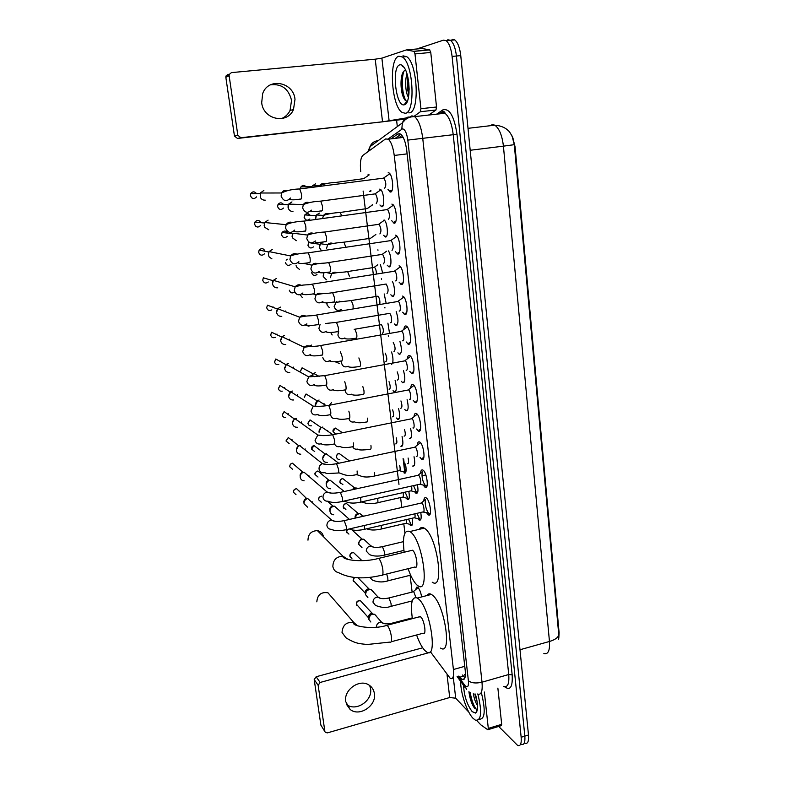 <?xml version="1.0" encoding="UTF-8"?>
<svg xmlns="http://www.w3.org/2000/svg" width="785" height="785" viewBox="0 0 785 785"><rect width="100%" height="100%" fill="white"/><g stroke="black" fill="none" stroke-linecap="round" stroke-linejoin="round"><path stroke-width="1.18" d="M370.127 191.55L369.431 191.285L370.942 191.089M395.12 380.519C396.906 387.79 396.651 391.617 394.355 392.009L393.059 390.655M398.623 408.7C400.203 415.697 399.879 419.239 397.652 419.318L396.435 418.012M402.067 436.558C403.451 443.25 403.068 446.508 400.909 446.322L402.263 445.998M408.799 491.322C409.809 497.18 409.358 499.898 407.435 499.466L406.179 498.043M412.086 518.257C412.93 523.634 412.449 526.087 410.663 525.616L409.407 524.203M415.962 589.368C416.128 587.465 416.688 586.748 417.62 587.219L417.973 587.484C419.651 589.339 420.868 592.489 421.623 596.924M379.724 189.126L380.489 189.411C383.914 191.501 385.111 207.368 381.814 206.759L379.93 204.993M384.277 220.055C387.633 222.793 388.624 237.826 385.415 236.992L383.61 235.294M388.438 250.915C391.479 255.096 391.872 267.822 388.958 266.851L387.25 265.222M392.372 281.413C395.14 286.339 395.179 297.427 392.461 296.347L390.842 294.777M396.18 311.537C398.633 319.446 398.545 324.097 395.925 325.49L394.394 323.979M399.899 341.289C402.067 349.04 401.881 353.368 399.349 354.28L397.897 352.818M403.529 370.677C405.443 378.203 405.178 382.226 402.734 382.737L401.351 381.324M407.091 399.712C408.779 406.964 408.435 410.673 406.071 410.84L404.766 409.476M410.594 428.394C412.066 435.341 411.654 438.746 409.377 438.619L410.8 438.256M414.029 456.733C415.304 463.336 414.843 466.457 412.635 466.074L414.117 465.75M417.414 484.747C418.493 490.88 418.003 493.716 415.932 493.265L414.627 491.773M420.75 512.458C421.633 518.09 421.123 520.641 419.2 520.131L417.895 518.669M388.202 172.661L389.125 172.994C392.932 175.34 394.109 192.58 390.469 192.031L387.986 189.45M391.872 204.11L392.706 204.434C396.553 206.779 397.809 224.039 394.109 223.225L391.735 220.722M395.503 235.147L396.248 235.461C400.134 237.806 401.469 255.115 397.701 254.036L395.424 251.612M399.074 265.811L399.732 266.105C403.657 268.431 405.08 285.799 401.253 284.455L399.074 282.109M402.607 296.082L403.176 296.347C407.14 298.673 408.642 316.11 404.756 314.5L402.676 312.224M403.882 329.396C404.206 326.864 404.942 325.726 406.1 325.981L406.571 326.217C410.584 328.532 412.164 346.048 408.22 344.164L406.228 341.966M407.297 358.873C407.601 356.292 408.357 355.173 409.544 355.507L409.927 355.713C413.97 358.019 415.648 375.632 411.644 373.474L409.741 371.344M410.673 387.986C410.967 385.356 411.723 384.257 412.949 384.679L413.244 384.836C417.316 387.133 419.092 404.844 415.02 402.42L413.204 400.35M414.009 416.747C414.284 414.068 415.049 412.988 416.315 413.489L416.511 413.607C420.613 415.883 422.487 433.712 418.366 431.024L416.629 429.012M417.306 445.144C417.561 442.426 418.346 441.366 419.641 441.955L419.739 442.024C423.871 444.281 425.853 462.237 421.663 459.274L420.004 457.321M420.564 473.198C420.809 470.431 421.594 469.401 422.919 470.078C427.06 472.315 429.169 490.291 424.96 487.22L423.213 485.071M423.792 500.909C424.008 498.171 424.773 497.14 426.088 497.818L426.167 497.867C430.239 500.251 432.407 517.845 428.276 514.862L426.53 512.742M430.308 651.619L450.315 678.466C452.984 679.496 454.024 676.513 453.416 669.517L394.237 155.45C393.128 147.207 391.136 141.781 388.281 139.171L385.504 138.974L362.886 155.371C360.6 157.746 359.883 163.143 360.737 171.591M558.802 638.244L559.097 632.69L515.078 146.844L512.644 137.169M402.705 136.953L401.812 137.581M363.112 191.02L398.976 484.394M400.585 497.562L401.802 507.483M403.794 523.762L404.932 533.074M410.094 575.307L412.135 592.057M405.452 464.082C406.659 470.401 406.228 473.384 404.177 473.031L404.138 473.012M391.548 352.004C392.932 356.233 393.295 359.893 392.647 362.964M387.908 323.135L389.527 333.272M384.179 293.924L386.151 303.255M380.352 264.359L382.619 272.876M368.037 174.241L368.783 174.515M558.469 639.598L558.783 634.957L514.293 144.675L512.056 135.933M447.784 39.77L450.453 40.29C453.475 42.802 455.467 48.042 456.428 56.01L524.831 736.124C525.283 742.482 524.125 745.24 521.338 744.396C524.125 745.24 525.283 742.482 524.831 736.124L456.428 56.01C455.467 48.042 453.475 42.802 450.453 40.29L447.784 39.77M452.072 39.378L454.76 39.907C457.802 42.41 459.804 47.64 460.756 55.607L528.491 734.986C528.943 741.344 527.765 744.101 524.959 743.267M458.832 676.052L462.002 679.457C464.74 680.467 465.809 677.494 465.23 670.527L406.718 150.377C405.629 142.163 403.627 136.757 400.713 134.147L397.828 133.97L390.999 138.847M464.926 677.857L462.532 675.002M416.766 48.984L443.476 40.153L446.135 40.673C449.138 43.195 451.13 48.444 452.091 56.422L521.152 737.252C521.623 743.611 520.465 746.368 517.698 745.514L498.661 726.449M397.318 126.591L396.611 120.38M395.169 138.356L400.899 134.304M477.898 694.176C482.186 712.132 481.372 720.797 475.455 720.188L472.943 718.206C466.869 712.024 460.501 692.782 460.648 681.37M481.421 692.88C485.768 710.719 485.002 719.492 479.154 719.207M468.93 691.683C469.695 697.679 471.255 702.732 473.59 706.853L477.211 709.875L475.671 713.094L472.207 711.652C467.016 704.685 464.131 695.922 463.562 685.344M474.807 694.028L477.221 702.114M473.296 693.763C474.297 699.033 475.71 702.967 477.535 705.568L477.555 705.597M475.425 694.077C478.193 704.371 478.271 710.71 475.671 713.094M469.42 692.135C470.372 698.326 472.011 703.517 474.346 707.717L475.131 708.914M470.195 692.507C471.726 700.927 473.963 706.736 476.897 709.925M369.696 685.521L370.559 688.72C372.836 700.907 355.438 712.221 346.43 704.292L346.371 704.253M345.724 701.643L350.031 709.326C359.118 717.313 376.672 705.872 374.386 693.567C373.837 689.927 372.09 687.12 369.136 685.148C359.805 678.368 343.457 689.799 345.724 701.643M484.355 692.027L488.299 728.382L501.693 724.339L501.164 725.693L488.191 729.618M497.867 688.102L501.693 724.339M324.97 731.757L320.888 725.144L325.392 732.425L327.453 732.866L449.707 697.522L455.702 698.199L468.753 712.044M314.196 679.545L316.159 676.748L320.123 682.459L318.141 685.295L314.196 679.545L320.888 725.144M422.683 647.792L316.159 676.748M318.141 685.295L324.872 731.375M320.123 682.459L430.71 652.188M476.76 720.552L480.862 724.879L487.701 729.687L488.299 728.382M398.829 56.226L402.42 56.991C413.509 63.575 415.726 113.207 405.217 113.266L402.126 112.441C391.46 106.338 388.428 58.522 398.829 56.226M402.97 55.833L406.591 56.608C417.748 63.163 419.887 112.746 409.299 112.814L408.799 112.863M405.57 70.11L403.833 71.18C400.085 75.134 400.242 90.324 403.304 97.085C404.422 99.734 405.609 101.069 406.875 101.079L406.954 101.069M404.265 104.788L404.157 104.807C395.846 107.094 391.342 66.656 399.8 64.861C401.321 64.439 402.852 65.44 404.393 67.873C410.712 77.165 410.506 104.552 404.265 104.788M407.788 77.058C406.836 83.652 407.209 89.5 408.897 94.602M407.003 74.025C404.51 80.747 405.747 93.788 408.504 97.291M403.755 66.931L402.411 66.421L403.961 67.225M408.072 78.363L409.034 93.17M402.411 73.692C400.831 82.837 401.37 91.099 404.039 98.468L404.285 99.057M406.267 102.04L406.836 102.433M408.7 82.307L409.162 89.372M403.961 71.043C400.821 79.413 402.489 96.241 406.188 100.951M331.898 597.336L327.944 592.783C321.114 591.792 317.415 594.814 316.836 601.84M391.224 641.757L423.174 633.22C426.726 635.781 424.4 620.042 420.75 616.912L418.954 616.912M412.37 618.639C410.251 603.057 411.909 596.188 417.335 598.023L418.591 598.994C430.406 608.611 438.148 660.371 426.598 651.933L424.813 650.461C421.908 647.34 419.161 642.179 416.58 634.977M426.863 595.589C427.982 593.725 429.513 593.332 431.426 594.412L432.712 595.373C444.869 604.842 452.474 656.407 440.591 648.106M323.44 536.695L323.43 536.606C322.772 533.25 320.761 531.259 317.395 530.64C311.272 530.876 308.132 534.055 307.985 540.178M382.56 574.993L414.98 566.996C418.739 569.773 416.472 553.121 412.704 550.393L411.016 550.579M404.157 552.228C402.322 536.39 404.236 529.482 409.888 531.533L410.476 531.945C422.683 540.217 430.219 594.981 418.012 585.796L416.884 584.943C413.744 581.95 410.82 576.533 408.112 568.683M419.327 529.306C420.574 527.334 422.212 526.951 424.243 528.148L424.842 528.56C437.412 536.695 444.781 591.242 432.221 582.205M425.284 500.202C424.97 505.344 426.098 509.71 428.679 513.292L430.278 513.616M346.185 529.679L422.889 511.967C425.048 513.547 423.9 504.264 421.771 502.969L420.858 503.136M307.553 507.13L304.021 503.744C303.913 501.095 305.139 499.358 307.72 498.534L331.535 520.023L335.028 521.338M304.001 502.675L303.893 502.214C303.815 500.32 304.708 499.064 306.552 498.465L296.553 488.633C294.002 489.457 292.962 490.645 293.433 492.185L293.531 492.323C293.492 490.262 294.503 489.035 296.553 488.633M312.626 501.841L312.665 502.478M421.486 502.832L425.46 499.525M422.104 472.384C421.682 477.535 422.772 481.951 425.382 485.64L427.02 485.974M342.348 501.448L419.582 484.266C421.79 485.895 420.652 476.387 418.493 475.2L417.62 475.396M304.148 480.832C301.989 480.636 300.684 479.478 300.233 477.358C300.125 474.68 301.361 472.943 303.962 472.119L327.002 491.969L331.054 493.108M292.579 469.273L289.832 466.839C289.753 464.965 290.617 463.749 292.442 463.199L302.824 472.168C300.94 472.766 300.047 474.022 300.125 475.936L300.213 476.328M308.897 475.514L308.937 476.407M418.258 475.092L422.261 471.814M422.526 458.038L423.714 458.008M416.266 456.262C418.454 457.802 417.394 448.323 415.236 447.116L414.333 447.313M300.763 454.211C298.378 454.162 296.936 452.984 296.406 450.668C296.259 448.264 297.309 446.567 299.546 445.576L300.155 445.409M296.377 449.668L298.594 445.694L299.35 445.537M305.139 448.883L305.149 450.001M420.446 442.652L419.023 443.77M419.229 429.778L420.367 429.709M412.93 427.923C415.088 429.316 414.068 419.906 411.929 418.699L411.016 418.876M297.378 427.236C294.767 427.393 293.148 426.206 292.54 423.664C292.363 421.516 293.227 419.887 295.131 418.798L296.308 418.395M292.511 422.703L294.346 418.964L295.484 418.64M301.322 421.938L301.322 423.223M417.218 414.254L415.746 415.373M415.893 401.174L416.982 401.057M409.544 399.231C411.674 400.487 410.712 391.136 408.583 389.919L407.65 390.096M293.688 399.977C290.97 400.213 289.282 399.006 288.625 396.356L290.735 391.744L292.422 391.058M297.476 394.688L297.456 396.042M288.586 395.404L290.107 391.95L291.127 391.509M413.95 385.494L412.429 386.622M412.527 372.227L413.558 372.07M406.13 370.196C408.22 371.305 407.307 362.003 405.197 360.786L404.255 360.963M289.763 372.424C287.025 372.649 285.328 371.413 284.661 368.724L286.358 364.387L288.478 363.406M293.57 367.115L293.57 368.42M284.631 367.772L286.692 364.142M410.643 356.38L409.083 357.509M409.113 342.908L410.074 342.731M407.297 326.903L405.688 328.042M402.666 340.798C404.726 341.769 403.863 332.516 401.773 331.29L400.811 331.456M285.799 344.556C283.042 344.752 281.324 343.487 280.657 340.768L282.011 336.716L284.494 335.43M289.626 339.228L289.655 340.347M280.618 339.797L282.158 336.579M405.531 313.195L406.561 313.029M403.902 297.054L402.263 298.182M399.153 311.037C401.184 311.861 400.37 302.647 398.299 301.42L397.328 301.587M281.786 316.355C279.009 316.522 277.282 315.236 276.605 312.479L277.684 308.701L280.471 307.121M285.642 310.997L285.681 311.802M276.565 311.429L277.39 309.045L267.499 305.188L266.645 307.769L267.499 305.188M401.861 283.091L402.99 282.963M400.468 266.822L398.79 267.95M395.601 280.893C397.602 281.579 396.827 272.405 394.776 271.178L393.805 271.335M277.723 287.82C274.927 287.967 273.18 286.643 272.503 283.856L273.366 280.333L276.389 278.469M272.493 282.571L272.915 281.099M398.152 252.593L399.379 252.525M396.984 236.206L395.277 237.335M392.009 250.376C393.746 247.991 393.481 244.714 391.215 240.544L390.233 240.691M271.924 258.864L269.147 256.95L268.352 254.889L269.039 251.602L272.267 249.483M394.394 221.723L395.718 221.713M393.452 205.199L391.715 206.318M388.369 219.476C390.086 216.974 389.831 213.657 387.604 209.517L386.622 209.654M268.705 229.76L264.731 227.307L264.143 225.57L264.702 222.498L268.087 220.143M390.616 190.461L392.009 190.51M389.88 173.779L388.124 174.898M384.679 188.174C386.387 185.564 386.141 182.208 383.953 178.097L382.962 178.224M265.222 200.136C263.073 200.293 261.454 199.39 260.365 197.418L260.335 193.012L263.858 190.451M416.963 513.331L419.681 519.111L420.731 519.601M364.211 529.365L413.989 517.815C415.01 518.129 415.314 516.795 414.902 513.812M333.684 514.774C331.633 514.558 330.406 513.439 329.994 511.408C329.896 508.798 331.113 507.081 333.645 506.246L334.439 506.148L349.472 519.425M329.955 510.603L329.759 509.867C329.69 507.993 330.563 506.747 332.389 506.158L333.9 506.197M413.538 485.611L416.423 492.234L417.492 492.745M360.609 502.106L410.722 490.89C411.88 491.145 412.145 489.536 411.526 486.062M330.456 488.761C328.218 488.662 326.864 487.524 326.393 485.326C326.295 482.687 327.522 480.96 330.073 480.145L344.262 491.498M326.354 484.59L326.177 483.894C326.099 481.99 326.982 480.754 328.817 480.165L317.905 470.98C315.433 472.03 314.471 473.198 315.03 474.474L315.138 474.621C315.089 472.678 316.012 471.471 317.905 470.98M413.538 465.377L414.225 465.574M407.425 463.66C408.7 463.798 408.916 461.914 408.082 458.008M327.227 462.424C324.794 462.493 323.302 461.335 322.753 458.95C322.635 456.409 323.783 454.701 326.187 453.808L326.452 453.75M331.329 457.164L331.368 457.704M322.713 458.273L325.216 453.877M410.28 437.922L410.908 438.079M404.128 436.136C405.492 436.028 405.639 433.87 404.56 429.64M319.073 432.27C318.926 429.964 319.907 428.296 322.007 427.275L322.802 427.04M319.034 431.662L321.016 427.452L322.125 427.236M327.708 430.533L327.747 431.2M406.983 410.143L407.552 410.27M400.782 408.278C402.254 407.847 402.303 405.394 400.939 400.919M315.354 405.276L317.827 400.487L319.102 400.036M315.177 404.177L316.973 400.723L318.043 400.379M324.038 403.608L324.077 404.324M403.647 382.04L404.157 382.128M397.406 380.087C398.966 379.184 398.898 376.447 397.21 371.864M311.831 375.74L313.647 373.415L315.354 372.708M311.488 375.75L313.882 373.258M393.982 351.562C395.64 349.845 395.404 346.813 393.246 342.476M310.644 346.577L309.476 346.038L311.566 345.076M390.518 322.684C392.471 323.548 391.617 314.51 389.635 313.352L388.742 313.5M308.986 326.226L305.228 325.049M393.216 295.592L393.717 295.68M387.015 293.462C388.673 291.264 388.389 288.115 386.161 284.023L385.258 284.17M302.343 297.564L300.145 294.758M389.556 266.036L390.145 266.164M383.472 263.878C385.111 261.572 384.836 258.393 382.638 254.33L381.736 254.468M299.438 269.432L296.495 266.939L296.082 265.546M385.867 236.118L386.534 236.305M379.881 233.93C381.51 231.526 381.245 228.307 379.076 224.274L378.174 224.402M296.288 240.701L292.403 237.776L292.864 233.194L307.602 235.068C309.143 233.076 311.076 232.517 313.392 233.371M292.089 236.628L292.393 234.087M383.904 220.104L383.159 221.095M382.128 205.827L382.874 206.062M376.241 203.609C377.86 201.097 377.595 197.84 375.475 193.836L374.563 193.964M292.962 211.499C290.764 211.499 289.214 210.449 288.301 208.339L288.684 204.09L291.961 201.902M288.075 207.515L288.124 205.474M380.666 189.558L379.606 190.667M370.854 622.014L368.724 619.218L370.245 615.273L372.257 614.174L374.592 614.272L376.692 616.51M368.616 618.168L368.312 616.745L369.431 614.429L370.873 613.644L373.179 614.047M270.462 84.829C281.609 83.583 288.644 88.764 291.539 100.372L290.058 110.44C288.134 114.404 285.19 117.151 281.226 118.692M261.69 102.766C263.358 119.742 287.339 124.638 293.492 109.527L295.003 99.332C293.541 81.826 268.048 77.156 262.661 93.68L261.69 102.766M414.98 53.92L414.038 51.368L406.404 49.936L421.967 48.513L429.601 49.818L430.769 52.458L414.98 53.92L420.937 108.703L436.529 106.996L435.969 109.998L429.081 114.855M430.769 52.458L436.529 106.996M428.914 114.934L427.334 115.209M403.696 119.34L237.462 138.454L234.45 136.011L237.826 135.246L240.877 137.728L382.53 121.832L406.306 117.936M421.967 48.513L406.228 49.955L381.883 58.149L375.22 59.189L231.408 72.622L229.21 74.496L229.132 75.723L225.835 77.283L234.45 136.011M225.835 77.283L225.913 76.066L228.082 74.232M229.132 75.723L237.826 135.246M414.127 116.298L420.407 111.715L420.937 108.703M415.893 597.444L413.813 591.831L412.939 591.851M367.89 597.503L365.447 594.549L366.359 591.272L368.999 589.486L371.06 589.506L373.503 591.978M365.074 592.685L365.722 590.34L367.625 589.054L369.794 589.368M417.846 587.376L417.257 588.22M361.993 547.606L358.794 544.388C358.716 541.836 359.913 540.139 362.395 539.295L363.73 539.197L367.007 542.16M358.765 543.711L358.441 542.729L361.022 539.069L362.837 539.216M408.534 519.081L411.154 524.635L412.086 525.087M381.029 529.07L405.551 523.36C406.502 523.644 406.787 522.388 406.404 519.572M355.389 518.071C355.683 515.853 356.89 514.42 359.03 513.783L359.952 513.675L363.543 516.216M355.281 518.1L355.075 517.335C355.016 515.47 355.88 514.244 357.675 513.655L359.265 513.733M405.148 492.136L407.935 498.495L408.887 498.956M377.644 502.724L402.322 497.17C403.392 497.405 403.647 495.885 403.078 492.597M353.054 489.565L355.634 487.976L358.47 488.378M351.974 489.811L354.28 487.966L355.634 487.976M399.634 470.715L405.659 472.531M374.229 476.073L399.065 470.676C400.252 470.833 400.458 469.047 399.683 465.328M401.792 445.635L402.381 445.801M395.787 443.908C397.073 443.878 397.21 441.827 396.219 437.765M398.545 418.64L399.074 418.768M392.49 416.835C393.854 416.511 393.923 414.195 392.667 409.888M389.144 389.448C390.606 388.722 390.567 386.132 389.026 381.677M342.81 390.616L340.867 390.528M385.769 361.748C387.319 360.384 387.133 357.518 385.219 353.142M339.228 363.406L335.087 361.728M382.354 333.713C383.943 331.682 383.639 328.66 381.441 324.637L380.617 324.774M332.173 334.969L330.701 332.457M379.812 304.305C380.136 300.861 379.538 298.143 378.017 296.171L377.183 296.308M329.347 307.661L327.139 305.071L326.962 302.794M327.139 305.071L326.697 302.814M376.457 273.847C376.309 270.717 375.662 268.558 374.543 267.371L373.709 267.499M326.393 279.774L323.341 276.663L323.92 272.709M323.204 276.281L323.773 272.719M345.645 246.735L343.948 242.182L370.186 238.336M321.369 250.65L319.407 247.383L320.417 243.703L323.243 242.055M319.554 248.099L319.937 244.312L308.701 242.624L307.995 245.195L308.701 242.624M341.612 215.659L340.199 212.46L367.105 208.565M309.859 218.976C307.337 220.977 305.463 220.438 304.237 217.357L304.825 214.913L316.002 215.659L315.668 218.986L316.414 214.962L319.426 213.108M372.512 204.542L371.56 205.562M324.754 183.837C322.586 183.219 320.829 183.847 319.475 185.711C324.146 183.768 329.788 182.66 336.402 182.365L363.455 178.686M319.475 185.711L312.401 185.868L315.57 183.818M314.314 185.181L316.59 185.78M370.402 190.627L371.06 190.873M421.084 472.776L420.897 471.236M515.078 146.844L514.469 146.923M559.097 632.69L558.567 632.838M464.759 666.328L453.416 669.517M407.121 153.87L394.237 155.45M514.293 144.675L503.42 146.147C502.155 135.462 499.289 128.475 494.825 125.178L491.901 124.481M543.848 653.542C548.116 654.661 549.981 650.637 549.461 641.473C554.926 639.844 558.037 637.665 558.783 634.957M519.994 649.744L549.461 641.473L503.42 146.147L470.186 150.269M460.756 55.607L452.091 56.422M528.491 734.986L521.152 737.252M458.087 676.258L465.348 686.011C467.752 687.964 468.763 686.208 468.38 680.762L407.817 140.103C406.758 132.94 404.972 129.191 402.479 128.848L388.065 139.014M411.86 115.837L414.627 116.631C418.601 120.115 421.31 127.337 422.732 138.307L482.01 682.194C482.746 691.399 481.244 695.333 477.525 694.009M436.646 114.168L442.701 109.959C449.393 107.879 454.162 115.974 456.998 134.245L512.163 674.864L508.719 674.521L482.01 682.194C476.014 683.578 471.471 683.107 468.38 680.762M408.269 116.965C405.492 118.025 403.519 119.997 402.371 122.882L401.812 129.132M512.163 674.864C512.821 687.091 510.24 691.016 504.421 686.639L504.362 686.581M503.823 686.375C507.738 687.621 509.377 683.676 508.719 674.521L453.23 134.696C451.866 123.824 449.108 116.671 444.948 113.236L442.024 112.471M407.817 140.103L456.998 134.245M402.646 122.224L403.971 121.243M408.975 117.564L410.496 116.445M440.581 113.089L439.472 113.854M403.706 459.372L405.345 472.972M442.701 109.959L442.514 111.627L439.266 113.874M377.487 140.741C373.925 141.28 371.423 143.262 369.98 146.687L369.303 150.72M464.632 685.158L466.614 689.593M465.338 675.777L464.377 674.482M463.415 676.189L459.706 677.239M399.967 133.725L397.828 133.97M447.058 674.815L449.707 697.522M453.337 677.612L455.702 698.199M420.309 616.559L387.064 625.282C373.14 629.953 352.975 626.204 353.603 623.251L353.898 622.603C346.627 621.622 342.672 624.889 342.024 632.406L345.93 637.773C355.703 643.867 359.599 643.621 367.213 644.495L389.998 642.091C391.381 642.738 391.862 640.982 391.43 636.831C390.626 631.729 389.301 628 387.476 625.645L385.837 625.586M327.944 592.783L353.898 622.603L357.489 625.802M412.468 550.226L378.625 558.4C364.024 562.551 343.742 560.402 342.898 556.702L342.947 556.212C336.412 556.516 333.056 559.95 332.869 566.515C333.488 569.871 335.44 571.941 338.718 572.736C349.894 578.535 364.063 579.399 381.245 575.327C382.746 576.033 383.276 574.11 382.815 569.567C381.991 564.356 380.666 560.696 378.851 558.586L377.31 558.714M317.395 530.64L342.947 556.212L348.285 559.548M298.81 490.743L299.576 491.459M296.014 494.697L293.531 492.323M421.722 502.94L344.173 520.632C338.158 521.858 333.949 521.691 331.545 520.121L331.535 520.023C328.562 520.612 327.011 522.408 326.903 525.42L326.933 525.714C327.433 528.04 328.886 529.237 331.29 529.316C334.488 530.905 339.228 531.082 345.498 529.836C346.332 530.267 346.577 529.07 346.234 526.264L344.213 520.671L343.487 520.779M294.866 465.289L295.906 466.192M418.493 475.2L340.386 492.352C333.949 493.549 329.494 493.422 327.002 491.969C324.372 492.794 323.027 494.56 322.988 497.288L323.018 497.582C323.646 500.212 325.324 501.419 328.061 501.193C331.437 502.734 335.96 502.861 341.642 501.605C342.505 502.037 342.76 500.801 342.407 497.896L340.386 492.352L339.679 492.499M290.882 439.58L292.177 439.845L292.187 440.62M289.145 443.545L286.083 441.072L288.291 437.53L298.594 445.694M337.776 473.041C338.639 473.424 338.894 472.138 338.531 469.175L336.549 463.719L335.833 463.866M337.746 473.021L326.864 473.59L324.794 472.668C321.742 473.237 319.829 472.05 319.063 469.106L319.034 468.812C319.014 466.359 320.152 464.641 322.419 463.65L327.031 464.534M288.438 413.832L288.438 414.715M285.701 417.512C283.866 417.62 282.737 416.796 282.306 415.02L284.121 411.615L294.346 418.964M333.87 444.133C334.734 444.447 334.979 443.103 334.616 440.1L332.673 434.723L331.937 434.861M321.438 443.682C318.121 444.683 315.992 443.545 315.05 440.267L317.837 435.047L322.939 435.596M284.651 387.525L284.641 388.457M282.257 391.146C280.245 391.45 278.989 390.626 278.479 388.673L279.96 385.445L290.107 391.95M329.916 414.863C330.77 415.098 331.015 413.695 330.642 410.653L328.738 405.364L327.993 405.502M317.984 414.303C314.451 415.736 312.116 414.666 310.997 411.085L313.254 406.13L318.779 406.306M280.824 360.923L280.824 361.816M278.803 364.426C276.624 364.986 275.221 364.181 274.603 362.022L275.8 359L285.858 364.642M325.912 385.229C326.756 385.386 327.002 383.924 326.619 380.833L324.754 375.632L323.999 375.76M314.402 384.522C310.713 386.406 308.201 385.406 306.886 381.53L308.711 376.878C310.664 375.456 312.607 375.377 314.559 376.633M276.948 334.017L276.968 334.793M275.329 337.344C272.994 338.227 271.443 337.471 270.688 335.077L271.649 332.251L281.629 337.01M321.85 355.212C322.704 355.291 322.929 353.77 322.547 350.64L320.722 345.518L319.956 345.645M310.693 354.369C306.896 356.675 304.237 355.752 302.725 351.592L304.188 347.255C306.111 345.577 308.132 345.351 310.261 346.587M273.033 306.807L273.062 307.357M271.836 309.869C269.363 311.154 267.665 310.467 266.733 307.828M317.748 324.813C318.582 324.813 318.808 323.224 318.425 320.054L316.64 315.011L315.864 315.128M306.866 323.842C302.99 326.54 300.213 325.697 298.506 321.281L299.684 317.238C301.538 315.334 303.609 314.971 305.905 316.159M268.146 279.244L269.098 279.529M268.284 281.972C265.742 283.758 263.888 283.189 262.73 280.265L263.338 277.802L273.111 280.726M263.338 277.802L262.73 280.265M313.588 294.032C314.422 293.943 314.638 292.295 314.245 289.076L312.509 284.111L311.724 284.229M302.922 292.952C299.016 296.014 296.122 295.229 294.238 290.587L295.18 286.81C296.946 284.72 299.036 284.239 301.469 285.348M264.545 253.8C261.994 256.008 260.041 255.537 258.677 252.377L259.168 250.081C261.621 247.844 263.574 248.237 265.036 251.278M259.59 254.242L258.677 252.377M309.368 262.847C310.203 262.681 310.418 260.954 310.016 257.686L308.309 252.809L307.524 252.917M298.869 261.69C294.954 265.085 291.971 264.349 289.92 259.492L290.666 255.959C292.334 253.732 294.424 253.123 296.956 254.134M260.591 225.501C258.049 227.895 256.047 227.454 254.585 224.176L254.968 222.027C257.146 219.702 259.109 219.908 260.855 222.646M305.1 231.261C305.924 230.996 306.13 229.21 305.728 225.894L304.06 221.095L303.275 221.193M294.728 230.044C290.813 233.734 287.752 233.057 285.544 228.003L286.142 224.687C287.683 222.351 289.763 221.625 292.373 222.528M256.577 196.878C254.046 199.449 251.995 199.037 250.435 195.642L250.749 193.63C252.623 191.275 254.546 191.285 256.528 193.63M251.563 197.751L250.435 195.642M300.783 199.253C301.597 198.909 301.793 197.055 301.381 193.689L299.752 188.959L298.967 189.057M290.499 198.016C286.594 201.981 283.464 201.333 281.108 196.093L281.589 192.982C283.012 190.569 285.053 189.744 287.702 190.51M321.271 502.184L318.671 499.829C318.622 497.886 319.554 496.679 321.457 496.189C319.328 496.768 318.376 497.925 318.563 499.662L318.671 499.829M349.158 528.992L349.502 529.011C352.75 530.562 357.42 530.738 363.524 529.522C364.358 529.904 364.613 528.747 364.299 526.058L364.211 525.518M320.525 473.129L321.114 473.62M318.003 477.025L315.138 474.621M343.526 501.183L346.411 501.89C349.875 503.352 354.378 503.479 359.913 502.263C360.776 502.645 361.041 501.448 360.717 498.671L360.482 497.415M316.777 447.676L317.591 448.294M314.716 451.571L311.576 449.148L313.98 445.566L325.039 453.916M338.885 472.796L343.3 474.385C346.95 475.788 351.268 475.887 356.253 474.68C357.146 475.062 357.42 473.816 357.087 470.961M313.029 421.967L314.02 422.654M311.429 425.823C309.565 426.01 308.407 425.205 307.965 423.39L310.026 419.906L321.016 427.452M352.602 446.793C353.486 447.107 353.75 445.811 353.417 442.917M340.131 446.498C337.55 447.175 335.705 446.341 334.606 443.976M309.29 395.993L310.418 396.68M304.207 397.161L306.052 393.991L316.973 400.723M348.903 418.572C349.776 418.807 350.041 417.463 349.698 414.529L348.834 411.154M336.883 418.219C333.625 419.278 331.525 418.179 330.583 414.912M304.315 397.338L306.052 393.991M305.601 369.725L306.768 370.363M345.155 390.008C346.018 390.174 346.283 388.771 345.94 385.798L344.752 381.696M333.546 389.566C330.102 391.009 327.836 389.959 326.737 386.416L326.707 386.122M300.626 371.001L302.078 367.822L312.921 373.699M341.357 361.09C342.221 361.188 342.486 359.726 342.132 356.704L340.464 351.896M330.102 360.55C326.531 362.366 324.107 361.375 322.841 357.587L322.812 357.283M337.521 331.82C338.384 331.839 338.629 330.318 338.276 327.257L336.48 322.36L335.705 322.488M326.56 331.182C322.89 333.36 320.329 332.428 318.896 328.395L320.094 324.421M294.65 292C292.148 293.619 290.372 293.021 289.312 290.205M333.635 302.186C334.488 302.127 334.734 300.547 334.371 297.446L332.614 292.628L331.839 292.746M322.91 301.45C319.171 303.981 316.512 303.108 314.913 298.84L316.12 294.826C317.827 293.119 319.75 292.766 321.87 293.786M291.029 264.29C288.507 266.184 286.653 265.644 285.455 262.661L285.357 262.583M329.7 272.189C330.544 272.042 330.789 270.403 330.416 267.263L328.699 262.514L327.914 262.622M319.171 271.375C315.393 274.22 312.626 273.406 310.87 268.921L311.861 265.144C313.5 263.279 315.433 262.818 317.66 263.76M286.123 260.139L287.271 259.197M287.29 236.324C284.759 238.414 282.845 237.904 281.55 234.793L282.1 232.419C284.209 230.398 286.074 230.643 287.683 233.145M282.58 236.795L281.55 234.793M325.706 241.809C326.56 241.584 326.796 239.886 326.423 236.697L324.735 232.017L323.95 232.124M315.334 240.936C311.537 244.076 308.691 243.311 306.788 238.63L307.602 235.068C312.371 233.4 318.092 232.38 324.735 232.017L379.076 224.274M283.493 208.045C280.951 210.321 278.999 209.84 277.605 206.612L278.057 204.365C279.931 202.294 281.776 202.363 283.581 204.571M278.744 208.731L277.605 206.612M321.673 211.047C322.517 210.743 322.743 208.977 322.37 205.749L320.722 201.137L319.937 201.235M311.419 210.144C307.612 213.549 304.688 212.823 302.647 207.956L303.314 204.6C304.766 202.51 306.67 201.843 309.045 202.589M368.548 617.834L356.439 604.264C356.655 601.644 358.029 600.505 360.55 600.839L362.013 602.409M392.618 623.82L391.44 623.339M376.231 627.215C376.721 623.545 378.723 621.946 382.236 622.427L383.806 623.584M375.22 59.189L382.53 121.832M381.883 58.149L389.134 120.978M240.877 137.728L237.462 138.454M413.832 51.28L429.601 49.818M435.969 109.998L420.407 111.715M365.359 593.283L353.211 580.38L354.457 577.475M380.489 598.415L378.674 597.228C375.259 596.953 373.346 598.582 372.944 602.115L375.436 605.372C381.157 607.688 386.112 608.071 390.302 606.53C391.067 606.834 391.313 605.814 391.028 603.479L389.056 598.131L388.241 598.121M358.411 577.74L358.843 578.614M351.925 558.42L349.953 556.241C350.061 553.847 351.297 552.66 353.662 552.679L355.644 554.583M369.696 577.318L372.473 580.135C377.585 582.166 382.432 582.47 387.025 581.057C387.81 581.371 388.065 580.311 387.78 577.897L386.671 573.982M348.923 534.104L346.666 531.847L347.402 529.404M373.729 547.223L371.295 546.017C368.165 546.193 366.487 547.871 366.242 551.05L369.509 554.583C373.277 556.31 378.007 556.545 383.708 555.289C384.513 555.613 384.778 554.524 384.483 552.032L382.501 546.762L381.726 546.821M345.91 509.514L343.339 507.188C343.349 505.049 344.409 503.842 346.519 503.558L349.139 505.776M366.723 528.786C369.951 530.238 374.494 530.395 380.352 529.227C381.186 529.561 381.451 528.442 381.157 525.862L381.088 525.45M342.878 484.63L339.974 482.265C339.944 480.273 340.906 479.056 342.849 478.634L345.822 480.969M361.247 501.968L363.602 502.518C367.459 503.95 371.904 504.078 376.957 502.881C377.811 503.214 378.095 502.057 377.791 499.397L377.595 498.308M339.787 459.441C338.041 459.568 336.971 458.774 336.579 457.066C336.51 455.221 337.364 454.024 339.14 453.475L349.453 460.952M356.871 474.67L360.629 475.975C363.769 477.28 368.067 477.358 373.523 476.22C374.406 476.573 374.69 475.367 374.386 472.629M335.637 434.046L333.144 431.593L335.391 428.07L342.368 432.682M370.069 449.275C370.962 449.579 371.256 448.333 370.942 445.537M370.049 449.265C357.842 450.983 357.675 449.059 357.617 449.069C355.419 449.54 353.79 448.814 352.75 446.871M366.595 422.026C367.488 422.271 367.772 420.976 367.449 418.14M354.555 421.81C351.572 422.585 349.668 421.496 348.844 418.533M329.661 405.07L331.613 402.42L329.523 405.099M363.082 394.462C363.965 394.629 364.25 393.285 363.926 390.41L362.856 386.642M351.425 394.207C348.226 395.297 346.165 394.227 345.233 390.979L345.204 390.027M359.52 366.566C360.403 366.664 360.678 365.27 360.354 362.356L358.882 357.921M348.206 366.252C344.86 367.674 342.652 366.644 341.583 363.161L341.769 361.061M355.919 338.335C356.802 338.374 357.077 336.912 356.743 333.968L354.938 329.209L354.182 329.327M344.909 337.952C341.446 339.699 339.1 338.718 337.884 335.009L338.698 331.613M353.122 308.75L353.083 305.237L351.327 300.547L350.552 300.665M341.524 309.31C337.972 311.38 335.509 310.458 334.145 306.523L336.392 301.734M339.719 301.195L340.857 301.636M316.983 274.534C314.51 276.163 312.754 275.555 311.704 272.729L311.586 272.64M349.384 276.163L347.657 271.541L346.882 271.649M330.367 277.694L331.594 273.729C333.174 272.179 334.95 271.836 336.922 272.719M313.45 246.902C310.948 248.727 309.133 248.158 307.995 245.195M307.877 245.136L309.035 247.206M326.54 248.521L327.571 244.753C332.094 243.497 337.55 242.634 343.948 242.182L343.173 242.29M320.417 243.703L327.571 244.753C329.082 243.075 330.868 242.643 332.928 243.448M322.615 218.289L323.528 215.424C328.179 213.814 333.733 212.823 340.199 212.46L339.414 212.558M316.414 214.962L323.528 215.424C324.97 213.638 326.746 213.098 328.876 213.824M305.375 219.476L304.119 217.327L304.825 214.913C306.68 213.098 308.426 213.216 310.075 215.267M336.402 182.365L335.617 182.463M300.4 188.636L300.94 186.879C302.588 185.015 304.305 184.985 306.091 186.771M394.158 391.901L395.601 391.617M397.534 419.249L398.947 418.964M381.098 206.475L382.737 206.249M388.398 266.596L390.027 266.341M391.98 296.122L393.599 295.857M395.522 325.284L397.122 325.01M399.025 354.113L400.605 353.819M402.489 382.599L404.049 382.295M405.904 410.751L407.444 410.437M421.967 475.798L425.862 474.945M389.605 191.707L391.489 191.452M393.334 222.911L395.208 222.646M397.014 253.732L398.888 253.447M400.654 284.18L402.519 283.876M404.255 314.245L406.1 313.931M407.808 343.948L409.633 343.624M411.32 373.297L413.126 372.953M414.794 402.293L416.57 401.94M418.219 430.936L419.965 430.582M421.614 459.245L423.331 458.882M402.008 135.481L398.456 137.974M403.215 137.414L388.281 139.171M428.276 514.862L429.915 514.489M424.96 487.22L426.638 486.847M419.2 520.131L420.623 519.807M415.932 493.265L417.385 492.931M410.663 525.616L411.968 525.312M407.435 499.466L408.769 499.172M404.177 473.031L405.541 472.737M513.086 138.327C510.858 133.676 509.141 131.036 507.944 130.398C508.003 130.379 503.931 125.855 494.825 125.178L468.007 128.328M454.76 39.907L446.135 40.673M464.543 678.74L462.002 679.457M442.514 111.627C444.379 111.686 445.154 112.019 444.82 112.618L444.948 113.236L414.627 116.631C410.565 116.572 407.179 117.848 404.461 120.458L402.371 122.882L369.98 146.687L367.841 151.78M377.909 249.767L377.977 250.307M381.412 278.734L381.481 279.332M384.866 307.357L384.944 308.014M388.281 335.656L388.359 336.363M391.656 363.612L391.744 364.377M394.992 391.244L395.09 392.058M398.289 418.562L398.387 419.425M401.547 445.566L401.655 446.479M403.097 458.42L404.746 472.119M404.766 472.256L404.883 473.218M457.096 676.542L465.122 687.474M473.59 706.853L474.346 707.717M346.43 704.292L350.031 709.326M402.42 56.991L406.591 56.608M406.875 101.079L404.157 104.807M403.304 97.085L404.039 98.468M417.335 598.023L431.426 594.412M409.888 531.533L424.243 528.148M429.11 513.625L430.357 513.341M423.547 511.997L428.679 513.292M425.813 485.984L427.099 485.699M420.25 484.306L425.382 485.64M292.442 463.199C290.725 463.464 289.822 464.632 289.734 466.712M415.236 447.116L336.549 463.719C330.004 464.848 325.294 464.818 322.419 463.65L299.546 445.576M414.99 447.008L420.417 442.642M288.291 437.53L285.995 440.954M411.929 418.699L332.673 434.723C326.501 435.773 321.556 435.881 317.837 435.047L295.131 418.798M411.683 418.582L417.178 414.235M321.408 443.957C323.852 445.183 327.983 445.223 333.802 444.075M284.121 411.615L282.217 414.912M408.583 389.919L328.738 405.364C323.489 406.277 318.327 406.532 313.254 406.13L290.735 391.744M408.337 389.802L413.901 385.484M317.827 414.794C320.329 415.883 324.323 415.873 329.808 414.784M279.96 385.445L278.39 388.575M405.197 360.786L324.754 375.632L308.711 376.878L286.358 364.387M404.952 360.668L410.584 356.361M314.128 385.229C316.188 386.2 320.064 386.161 325.765 385.121M275.8 359L274.514 361.944M401.773 331.29L320.722 345.518C315.011 346.764 311.714 345.979 304.188 347.255L282.011 336.716M401.518 331.162L407.229 326.884M310.32 355.271C312.322 356.154 316.1 356.086 321.664 355.085M271.649 332.251L270.609 335.009M398.044 301.293L403.833 297.024M398.299 301.42L316.64 315.011C310.86 316.326 308.113 315.187 299.684 317.238L277.684 308.701M306.435 324.921C308.377 325.726 312.067 325.638 317.523 324.666M394.531 271.051L400.389 266.792M394.776 271.178L312.509 284.111C306.592 285.504 304.865 283.944 295.18 286.81L273.366 280.333M302.46 294.179C304.335 294.905 307.946 294.807 313.323 293.865M390.969 240.416L396.896 236.177M391.215 240.544L308.309 252.809C300.488 253.3 294.601 254.35 290.666 255.959L269.039 251.602M258.599 252.348L259.168 250.081L268.794 252.044M298.418 263.024C300.184 263.691 303.736 263.574 309.064 262.671M255.586 226.158L254.507 224.157L254.968 222.027L264.457 223.018M387.358 209.389L393.363 205.16M387.604 209.517L304.06 221.095C296.102 221.517 290.136 222.724 286.142 224.687L264.702 222.498M294.287 231.467C296.092 232.085 299.576 231.948 304.757 231.075M383.708 177.959L389.782 173.74M383.953 178.097L299.752 188.959C292.54 189.136 286.486 190.48 281.589 192.982L260.335 193.012M250.366 195.632L250.749 193.63L260.09 193.63M290.087 199.498C291.883 200.057 295.317 199.91 300.4 199.066M420.083 519.425L420.878 519.238M327.531 501.252L332.968 506.08M414.598 517.835L419.681 519.111M416.825 492.558L417.649 492.372M411.34 490.919L416.423 492.234M338.698 463.228L326.187 453.808M313.98 445.566C312.214 446.057 311.37 447.205 311.468 449.01M340.14 446.577C342.545 447.833 346.685 447.901 352.553 446.763M332.752 434.625L322.007 427.275M310.026 419.906L307.857 423.262M336.843 418.483C339.297 419.582 343.29 419.592 348.815 418.513M326.413 405.757L317.827 400.487M333.419 390.017C335.47 390.979 339.346 390.95 345.027 389.919M319.161 376.388L313.647 373.415M302.078 367.822L300.527 370.903M329.886 361.169C331.888 362.032 335.656 361.973 341.19 360.982M389.635 313.352L336.48 322.36L325.785 323.459M326.266 331.947C328.218 332.732 331.898 332.654 337.314 331.692M386.161 284.023L332.614 292.628C327.051 293.835 324.234 292.874 316.12 294.826L313.078 293.904M322.576 302.362C324.391 303.079 328.002 302.971 333.389 302.048M286.388 264.545L285.357 262.612M382.413 254.212L386.612 251.19M382.638 254.33L328.699 262.514C322.978 263.799 320.829 262.465 311.861 265.144L303.55 263.348M318.808 272.395C320.623 273.052 324.166 272.925 329.415 272.032M378.851 224.147L384.424 220.202M314.971 242.055C316.757 242.653 320.231 242.516 325.392 241.643M281.462 234.764L282.1 232.419L292.53 233.773M375.25 193.709L380.882 189.774M375.475 193.836L320.722 201.137C313.912 201.421 308.113 202.569 303.314 204.6L288.684 204.09M311.066 211.332C312.842 211.871 316.257 211.714 321.32 210.88M277.517 206.592L278.057 204.365L288.36 204.748M356.802 605.294L356.302 604.038C356.429 601.408 357.842 600.339 360.55 600.839L372.571 613.713M412.253 617.893L392.049 623.182C387.172 624.222 383.806 624.055 381.961 622.662L374.592 614.272M368.312 616.745L368.695 618.501M369.431 614.429L370.245 615.273M290.058 110.44L293.492 109.527M229.21 74.496L225.913 76.066M414.038 51.368L429.817 49.916M353.603 581.449L353.083 580.164L354.153 577.446M412.213 600.908L390.93 606.373M413.616 591.674L388.86 597.974C383.836 599.024 380.362 598.857 378.448 597.473L371.06 589.506M357.97 577.721L369.117 589.064M413.42 591.596L418.032 587.543M365.064 592.008L365.437 593.597M365.722 590.34L366.359 591.272M350.375 557.36L349.825 556.035C349.982 553.562 351.258 552.444 353.662 552.679L361.983 560.686M410.634 575.169L387.672 580.89M347.107 533.015L346.538 531.651L347.107 529.473M403.912 550.413L384.365 555.132M403.392 541.67L382.383 546.674C376.967 547.753 373.248 547.606 371.226 546.223L363.73 539.197M351.906 529.855L362.003 539.001M343.81 508.405L343.212 507.002C343.379 504.706 344.487 503.558 346.519 503.558L358.352 513.576M411.517 524.92L412.223 524.753M363.082 516.314L359.952 513.675M406.11 523.379L411.154 524.635M340.484 483.54L339.846 482.098C340.033 479.89 341.033 478.732 342.849 478.634L354.634 487.907M408.298 498.779L409.034 498.612M357.096 488.682L356.105 487.897M402.891 497.199L407.935 498.495M405.05 472.344L405.806 472.187M339.14 453.475C337.55 453.553 336.657 454.701 336.451 456.909M335.391 428.07C333.576 428.796 332.781 429.915 333.017 431.456M354.565 421.918C356.939 423.036 360.933 423.056 366.526 421.987M351.386 394.453C353.829 395.444 357.685 395.424 362.974 394.394M348.108 366.644C350.1 367.508 353.858 367.459 359.383 366.477M381.441 324.637L354.938 329.209M344.733 338.472C346.685 339.257 350.355 339.179 355.742 338.237M378.017 296.171L351.327 300.547L335.607 302.343L334.214 301.911M312.656 274.632L311.586 272.67M374.327 267.253L377.791 264.751M374.543 267.371L347.657 271.541C342.211 272.67 339.414 271.826 331.594 273.729L326.148 272.483M323.086 275.927L323.341 276.663M370.814 238.1L375.848 234.519M319.289 247.403L319.524 247.981M367.262 208.594L372.718 204.757M363.661 178.715L369.185 174.888M300.302 188.645L300.94 186.879L311.998 186.653"/></g></svg>
